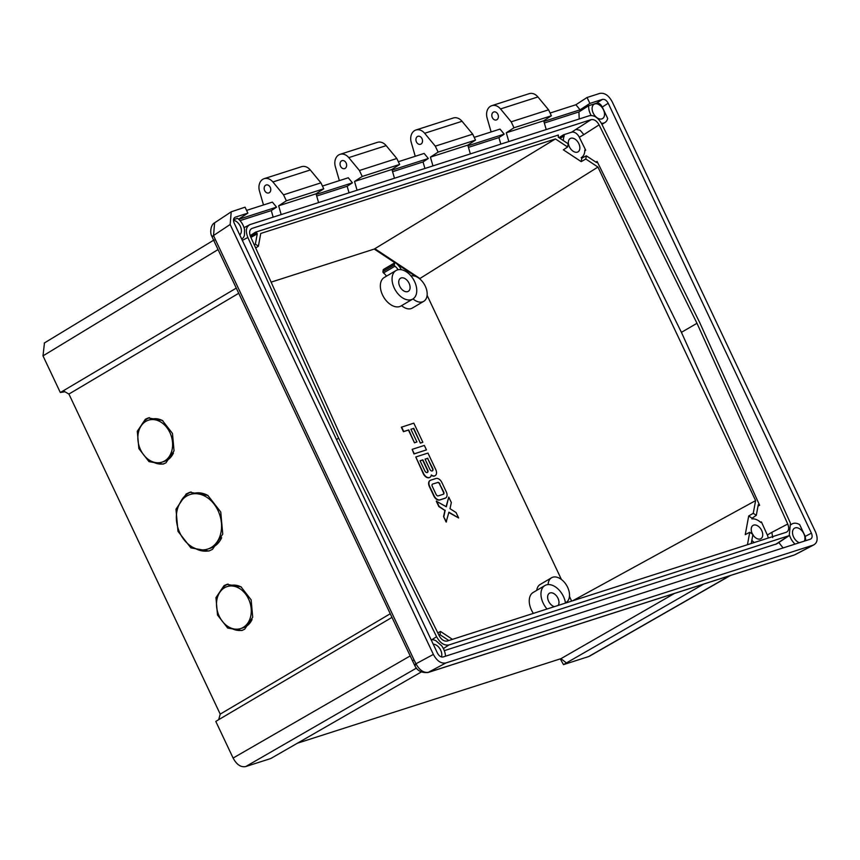 <?xml version="1.0" encoding="UTF-8"?>
<svg xmlns="http://www.w3.org/2000/svg" width="860" height="860" viewBox="0 0 860 860"><rect width="100%" height="100%" fill="white"/><g stroke="black" fill="none" stroke-linecap="round" stroke-linejoin="round"><path stroke-width="1.29" d="M595.883 162.121L597.076 161.411L596.539 162.551L586.348 155.821L585.8 159.025L581.209 161.637L563.364 149.833L567.611 146.995L568.17 143.792L558.301 137.256L558.355 135.031L255.399 232.211L250.238 235.876M581.209 161.637L581.822 158.122L581.156 157.681A14.33 9.116 59.5 0 0 581.607 157.401A14.33 9.116 59.5 0 0 584.811 150.124L585.703 150.21L579.317 137.267A7.482 4.752 59.5 0 0 571.631 132.193L563.537 134.794L564.267 135.815A14.33 9.116 59.5 0 0 563.418 140.642M584.811 150.124L585.703 150.21L584.789 150.919M578.855 143.684A7.718 4.913 -120.5 0 1 577.78 151.983A7.718 4.913 -120.5 0 1 569.363 146.727A7.718 4.913 -120.5 0 1 569.954 138.707A7.718 4.913 -120.5 0 1 578.855 143.684M772.688 537.597L771.861 532.351L787.749 524.019C789.34 528.319 788.824 531.082 786.201 532.286L447.157 641.044C444.072 641.506 441.438 639.765 439.234 635.809L341.323 437.385L250.55 236.661C248.959 232.35 249.475 229.599 252.098 228.384L591.142 119.637C594.228 119.174 596.872 120.916 599.076 124.861L583.854 134.622L580.167 130.301L575.931 129.398L591.142 119.637M558.903 137.654L563.537 134.794M255.743 232.275L257.269 233.812L255.355 244.122L258.398 246.175L260.763 233.458L555.431 138.933L567.611 146.995M254.227 244.777L255.355 244.122M250.507 236.543L256.85 232.952M555.431 138.933L374.852 248.701L419.916 278.511L597.947 167.055L755.617 500.606L572.738 600.753M398.105 269.739A9.922 6.31 59.5 0 0 394.944 266.213A1.107 0.699 -120.5 0 1 394.353 264.88L394.632 263.149A1.107 0.699 -120.5 0 1 394.88 262.73L374.261 249.056L374.852 248.701M374.261 249.056L271.126 282.144M585.8 159.025L597.947 167.055M415.66 276.436L397.288 264.289M571.642 601.108L569.449 596.464M561.429 579.5L427.108 295.335M597.076 161.411L681.421 332.347L759.606 505.239L758.004 506.153M755.617 500.606L753.263 513.291L756.305 515.344L758.273 504.712L759.606 505.239M581.822 158.122L586.348 155.821M787.749 524.019L696.987 323.296L681.421 332.347M696.987 323.296L599.076 124.861M250.303 224.481L589.261 115.756C594.002 114.831 598.151 117.573 601.721 123.969L699.653 322.435L790.437 523.202L789.233 535.619L449.049 644.914C444.308 645.838 440.159 643.108 436.59 636.701L338.657 438.235L247.874 237.478C245.24 230.77 246.057 226.438 250.303 224.481L249.507 224.804M251.26 228.803L250.668 229.34M791.039 524.707A13.223 8.417 -120.5 0 1 792.006 523.976A13.223 8.417 -120.5 0 1 799.649 524.589L805.229 536.393L805.798 540.65M238.575 219.182L247.874 213.129L235.275 217.172C233.35 218.128 233.006 220.149 234.221 223.202L437.439 653.105C439.062 656.051 440.976 657.341 443.158 656.965L810.367 539.188C812.27 538.285 812.625 536.274 811.41 533.146L608.203 103.254C606.569 100.297 604.655 99.018 602.473 99.384L589.874 103.426L580.081 109.811L575.899 104.748L550.099 113.025M601.355 123.27A12.921 8.213 59.5 0 0 604.988 122.485A12.921 8.213 59.5 0 0 607.687 118.476L602.279 107.038C600.667 104.028 598.764 102.738 596.55 103.178L588.734 105.683L578.941 111.918L579.188 118.992M575.899 104.748L587.058 97.481L589.874 103.426M587.058 97.481L599.667 93.439C604.515 92.514 608.719 95.352 612.266 101.931L815.484 531.846C818.279 538.683 817.505 543.111 813.184 545.133L445.964 662.92C441.115 663.834 436.923 661.007 433.375 654.417L230.157 224.503L231.222 211.807L245.057 207.185L247.874 213.129M813.979 544.799L794.145 555.066L430.656 671.671A5.515 4.214 -107.8 0 0 431.183 671.445L428.549 672.273C423.722 673.079 419.519 670.241 415.96 663.78L433.375 654.417M238.714 219.3L276.554 207.163L272.383 202.111L246.573 210.388M240.015 220.633L271.276 210.603L276.554 207.163M241.853 238.962L241.714 239.048A12.921 8.213 59.5 0 0 241.853 238.962A12.921 8.213 59.5 0 0 244.433 235.361L244.509 229.416A12.921 8.213 59.5 0 0 237.543 218.332L233.522 219.623M263.493 204.959L259.483 191.092A10.804 8.256 72.2 0 1 262.87 179.256A10.804 8.256 72.2 0 1 264.16 178.676A10.804 8.256 72.2 0 1 272.889 181.965L283.542 194.833L286.348 200.788L278.651 205.798L281.188 214.57M273.168 217.15L271.276 210.603M269.245 192.737A4.192 3.204 -107.8 0 0 270.384 187.652A4.192 3.204 -107.8 0 0 266.181 184.975A4.192 3.204 -107.8 0 0 265.686 185.201A4.192 3.204 -107.8 0 0 264.536 190.286A4.192 3.204 -107.8 0 0 268.739 192.952A4.192 3.204 -107.8 0 0 269.245 192.737M264.16 178.676L301.559 166.69A10.804 8.256 72.2 0 1 310.288 169.968L320.941 182.847L323.747 188.791L316.05 193.801L318.587 202.584M320.941 182.847L283.542 194.833M286.348 200.788L323.747 188.791M278.651 205.798L316.05 193.801M316.695 196.037L347.16 186.265L352.439 182.825L348.257 177.773L322.457 186.05M349.042 192.812L347.16 186.265M316.233 194.435L352.439 182.825M214.613 222.826L213.527 235.522L215.322 239.51A5.515 0.602 -25.3 0 0 213.861 240.703L211.979 236.554C209.722 233.253 210.539 224.739 214.602 222.826L230.931 212.011M212.764 236.468C211.538 236.769 211.786 236.457 213.527 235.522L230.157 224.503M215.322 239.51L414.025 659.867A5.515 0.602 154.7 0 0 412.553 661.061M415.391 665.135C414.133 665.382 414.327 664.93 415.96 663.78L414.025 659.867M213.861 240.703L414.563 665.135C416.95 670.596 421.421 673.058 427.968 672.52L445.964 662.92M431.183 671.445L791.866 555.754A5.515 4.214 72.2 0 1 791.329 555.979M791.866 555.754L794.145 555.066M543.875 121.421L580.081 109.811M544.337 123.023L578.941 111.918M491.125 131.945L487.125 118.067A10.804 8.256 72.2 0 1 490.512 106.242A10.804 8.256 72.2 0 1 491.802 105.662L529.201 93.665A10.804 8.256 72.2 0 1 537.93 96.944L548.583 109.822L551.389 115.767L543.692 120.787L546.229 129.559M491.802 105.662A10.804 8.256 72.2 0 1 500.531 108.941L511.184 121.819L513.99 127.764L506.293 132.784L508.83 141.556M500.799 144.125L498.918 137.589L504.196 134.149L500.015 129.097L474.215 137.363M496.876 119.712A4.192 3.204 -107.8 0 0 498.026 114.638A4.192 3.204 -107.8 0 0 493.823 111.961A4.192 3.204 -107.8 0 0 493.317 112.187A4.192 3.204 -107.8 0 0 492.178 117.261A4.192 3.204 -107.8 0 0 496.381 119.938A4.192 3.204 -107.8 0 0 496.876 119.712M548.583 109.822L511.184 121.819M513.99 127.764L551.389 115.767M506.293 132.784L543.692 120.787M468.453 147.361L498.918 137.589M415.251 156.283L411.241 142.416A10.804 8.256 72.2 0 1 414.638 130.58A10.804 8.256 72.2 0 1 415.917 130L453.317 118.003A10.804 8.256 72.2 0 1 462.046 121.281L472.699 134.16L475.515 140.105L467.808 145.125L470.345 153.897M415.917 130A10.804 8.256 72.2 0 1 424.646 133.279L435.3 146.157L438.116 152.102L430.419 157.122L432.945 165.894M424.926 168.474L423.034 161.927L428.323 158.487L424.141 153.435L398.331 161.712M421.002 144.05A4.192 3.204 -107.8 0 0 422.152 138.976A4.192 3.204 -107.8 0 0 417.938 136.299A4.192 3.204 -107.8 0 0 417.444 136.525A4.192 3.204 -107.8 0 0 416.294 141.599A4.192 3.204 -107.8 0 0 420.497 144.276A4.192 3.204 -107.8 0 0 421.002 144.05M472.699 134.16L435.3 146.157M438.116 152.102L475.515 140.105M430.419 157.122L467.808 145.125M392.579 171.699L423.034 161.927M339.367 180.621L335.368 166.754A10.804 8.256 72.2 0 1 338.754 154.918A10.804 8.256 72.2 0 1 340.044 154.338L377.443 142.341A10.804 8.256 72.2 0 1 386.172 145.63L396.815 158.498L399.631 164.453L391.934 169.463L394.471 178.235M340.044 154.338A10.804 8.256 72.2 0 1 348.773 157.617L359.426 170.495L362.232 176.45L354.535 181.46L357.072 190.232M345.118 168.388A4.192 3.204 -107.8 0 0 346.268 163.314A4.192 3.204 -107.8 0 0 342.065 160.637A4.192 3.204 -107.8 0 0 341.56 160.863A4.192 3.204 -107.8 0 0 340.42 165.948A4.192 3.204 -107.8 0 0 344.623 168.614A4.192 3.204 -107.8 0 0 345.118 168.388M396.815 158.498L359.426 170.495M362.232 176.45L399.631 164.453M354.535 181.46L391.934 169.463M392.117 170.097L428.323 158.487M467.99 145.759L504.196 134.149M588.734 105.683A12.921 8.213 59.5 0 0 590.379 113.961A12.921 8.213 59.5 0 0 591.186 115.487M593.207 113.058A8.32 5.289 -120.5 0 1 594.099 104.243A8.32 5.289 -120.5 0 1 603.441 109.768A8.32 5.289 -120.5 0 1 602.548 118.583A8.32 5.289 -120.5 0 1 593.207 113.058M44.462 342.925L43 355.868L60.318 392.504L63.253 390.816L68.918 394.052L220.214 714.122L218.698 719.659L215.796 721.422L233.114 758.058L410.145 655.954M297.41 743.201L560.957 658.663L566.407 662.931L563.493 664.63L560.29 658.878M563.493 664.63L588.552 656.599L729.774 575.727M589.799 656.008L588.552 656.599M703.62 584.112L566.407 662.931M560.957 658.663L674.433 593.475M416.487 668.08L245.724 766.561L270.782 758.52L421.346 671.95M245.724 766.561C240.864 767.486 236.661 764.647 233.114 758.058M391.934 617.416L218.698 719.659M220.214 714.122L390.204 613.782M238.714 293.281L68.918 394.052M212.474 549.389L222.751 534.092L220.751 512.001L207.84 495.424L189.909 492.275L186.254 493.919L175.977 509.206L177.977 531.308L190.888 547.885L208.819 551.034L212.474 549.389M165.969 462.82L174.042 450.801L172.473 433.44L162.336 420.422L148.243 417.938L145.372 419.239L137.299 431.247L138.869 448.608L149.006 461.637L163.099 464.11L165.969 462.82M244.638 629.23L252.711 617.211L251.142 599.85L240.993 586.832L226.911 584.359L224.03 585.649L215.957 597.668L217.526 615.029L227.674 628.047L241.767 630.52L244.638 629.23M63.253 390.816L236.274 288.121M60.318 392.504L64.941 391.773M191.081 491.941A30.863 23.575 -107.8 0 0 188.555 493.178A30.863 23.575 -107.8 0 0 180.191 502.659M194.811 548.261A30.863 23.575 -107.8 0 0 209.926 550.636M207.712 549.078A28.659 21.887 -107.8 0 0 211.13 547.54A28.659 21.887 -107.8 0 0 218.977 512.786A28.659 21.887 -107.8 0 0 190.2 494.489A28.659 21.887 -107.8 0 0 186.781 496.026A28.659 21.887 -107.8 0 0 178.934 530.781A28.659 21.887 -107.8 0 0 207.712 549.078L210.421 548.207A28.659 21.887 -107.8 0 0 213.839 546.67A28.659 21.887 -107.8 0 0 221.665 537.747M207.84 495.424A28.659 21.887 -107.8 0 0 192.909 493.618L190.2 494.489M149.393 417.627A24.252 18.522 -107.8 0 0 147.641 418.508A24.252 18.522 -107.8 0 0 140.943 426.216M152.306 461.637A24.252 18.522 -107.8 0 0 164.196 463.712M161.959 462.164A22.048 16.834 -107.8 0 0 164.593 460.981A22.048 16.834 -107.8 0 0 170.624 434.257A22.048 16.834 -107.8 0 0 148.49 420.175A22.048 16.834 -107.8 0 0 145.867 421.357A22.048 16.834 -107.8 0 0 139.825 448.081A22.048 16.834 -107.8 0 0 161.959 462.164L164.668 461.293A22.048 16.834 -107.8 0 0 167.302 460.111A22.048 16.834 -107.8 0 0 173.408 453.059M162.905 420.809A22.048 16.834 -107.8 0 0 151.199 419.304L148.49 420.175M228.061 584.037A24.252 18.522 -107.8 0 0 226.298 584.918A24.252 18.522 -107.8 0 0 219.601 592.626M230.964 628.058A24.252 18.522 -107.8 0 0 242.864 630.122M240.628 628.574A22.048 16.834 -107.8 0 0 243.251 627.391A22.048 16.834 -107.8 0 0 249.292 600.667A22.048 16.834 -107.8 0 0 227.158 586.584A22.048 16.834 -107.8 0 0 224.525 587.767A22.048 16.834 -107.8 0 0 218.494 614.502A22.048 16.834 -107.8 0 0 240.628 628.574L243.337 627.703A22.048 16.834 -107.8 0 0 245.96 626.521A22.048 16.834 -107.8 0 0 252.077 619.469M241.563 587.219A22.048 16.834 -107.8 0 0 229.867 585.725L227.158 586.584M233.501 220.289A8.32 5.289 -120.5 0 1 240.295 226.255A8.32 5.289 -120.5 0 1 239.725 234.855M445.469 656.223A13.223 8.417 59.5 0 0 443.717 649.246A13.223 8.417 59.5 0 0 441.61 645.731L435.956 640.764A13.223 8.417 59.5 0 0 431.107 639.722M338.657 438.235L336.464 439.503M433.225 644.194A8.32 5.289 -120.5 0 1 440.707 650.214A8.32 5.289 -120.5 0 1 441.449 656.943M795.038 544.101A13.223 8.417 -120.5 0 1 789.577 535.361M804.293 541.134A8.32 5.289 59.5 0 0 803.842 533.727A8.32 5.289 59.5 0 0 794.5 528.201A8.32 5.289 59.5 0 0 793.608 537.016A8.32 5.289 59.5 0 0 799.359 542.714M778.805 542.51L783.084 547.928M444.319 650.654L776.838 543.81M258.398 246.175L255.678 247.981M386.473 276.167A9.922 6.31 59.5 0 0 383.517 272.953A1.107 0.699 -120.5 0 1 382.926 271.62L383.205 269.889A1.107 0.699 -120.5 0 1 383.452 269.47L394.88 262.73A1.107 0.699 -120.5 0 1 395.654 262.87A14.33 9.116 -120.5 0 1 401.33 269.717M412.811 299.033L401.082 305.945A16.534 10.513 -120.5 0 1 382.528 294.958A16.534 10.513 -120.5 0 1 384.291 277.458L396.008 270.545A16.534 10.513 59.5 0 0 394.245 288.046A16.534 10.513 59.5 0 0 412.811 299.033A16.534 10.513 59.5 0 0 414.574 281.532A16.534 10.513 59.5 0 0 396.008 270.545M413.015 298.904A14.33 9.116 59.5 0 0 423.754 301.322L412.327 308.063A14.33 9.116 -120.5 0 1 401.588 305.655M536.769 590.347A14.33 9.116 -120.5 0 1 540.112 584.51L551.539 577.769A14.33 9.116 59.5 0 0 548.121 584.585M533.372 613.384A16.534 10.513 -120.5 0 1 531.426 609.955A16.534 10.513 -120.5 0 1 533.189 592.454L544.907 585.542A16.534 10.513 59.5 0 0 543.144 603.043A16.534 10.513 59.5 0 0 547.046 608.998M751.242 543.498L752.93 534.436L749.737 532.286L747.437 544.724M452.435 639.346L440.524 631.466L439.976 634.68L448.802 640.517M756.305 515.344L752.038 518.236L748.705 515.979L753.263 513.291M748.705 515.979L745.255 534.619L749.737 532.286M768.184 538.07A7.482 4.752 59.5 0 0 767.324 534.985L761.401 521.891L760.81 522.45A14.33 9.116 59.5 0 0 751.909 518.924L752.038 518.236M751.833 540.338A14.33 9.116 59.5 0 0 754.22 542.542M760.562 522.235L761.401 521.891L760.81 522.45M752.532 534.167A7.718 4.913 -120.5 0 1 752.221 533.555A7.718 4.913 -120.5 0 1 753.048 525.395A7.718 4.913 -120.5 0 1 761.713 530.512A7.718 4.913 -120.5 0 1 760.885 538.683A7.718 4.913 -120.5 0 1 752.865 534.748M439.976 634.68L438.965 635.26M437.794 632.885L440.524 631.466M409.091 283.284A7.611 4.837 -120.5 0 1 408.274 291.336A7.611 4.837 -120.5 0 1 399.739 286.283A7.611 4.837 -120.5 0 1 400.545 278.231A7.611 4.837 -120.5 0 1 409.091 283.284M423.754 301.322A14.33 9.116 59.5 0 0 425.281 286.154A14.33 9.116 59.5 0 0 410.994 275.942M565.482 603.086A16.534 10.513 59.5 0 0 563.472 596.528A16.534 10.513 59.5 0 0 544.907 585.542M554.388 606.644A7.611 4.837 -120.5 0 1 548.637 601.28A7.611 4.837 -120.5 0 1 549.443 593.228A7.611 4.837 -120.5 0 1 557.979 598.28A7.611 4.837 -120.5 0 1 558.151 605.44M565.439 602.785A14.33 9.116 59.5 0 0 566.095 602.451A14.33 9.116 59.5 0 0 567.621 587.283A14.33 9.116 59.5 0 0 551.539 577.769M564.267 135.815L560.043 138.417M425.087 459.208L427.603 458.401L432.419 468.592A2.3 1.462 -120.5 0 1 432.311 470.936M427.893 458.229L425.055 459.143L429.871 469.323A2.3 1.462 -120.5 0 0 432.462 470.861A2.3 1.462 -120.5 0 0 432.709 468.421L427.603 458.401M415.767 456.983L423.593 473.548A5.665 3.601 59.5 0 0 429.957 477.311A5.665 3.601 59.5 0 0 431.279 474.956A5.665 3.601 59.5 0 0 435.181 475.634A5.665 3.601 59.5 0 0 435.784 469.635L427.957 453.08L415.767 456.983L423.303 473.72A5.665 3.601 59.5 0 0 429.667 477.483A5.665 3.601 59.5 0 0 429.806 477.386M431.236 475.3A5.665 3.601 59.5 0 0 434.891 475.806A5.665 3.601 59.5 0 0 435.031 475.709M420.088 460.82L422.593 460.014L427.409 470.205A2.3 1.462 -120.5 0 1 427.302 472.538M420.056 460.745L422.883 459.842L427.7 470.022A2.3 1.462 -120.5 0 1 427.452 472.462A2.3 1.462 -120.5 0 1 424.872 470.936L420.056 460.745M458.638 517.967L456.069 512.538L450.017 508.701L451.328 502.509L448.759 497.08L446.318 506.766L436.278 501.165L438.837 506.583L444.889 510.421L443.577 516.623L446.146 522.052L448.888 512.194L458.638 517.967L448.802 512.495M448.759 497.08L446.103 506.637M443.577 516.623L446.437 521.88M436.568 500.993L439.127 506.411L444.889 510.421M445.179 510.249L443.878 516.452M443.405 492.124L443.695 491.941A2.118 1.344 -120.5 0 1 443.47 494.188A2.118 1.344 -120.5 0 1 443.298 494.263L438.288 495.876A2.118 1.344 -120.5 0 1 436.084 494.392L432.29 486.351A2.118 1.344 -120.5 0 1 432.515 484.115A2.118 1.344 -120.5 0 1 432.688 484.029L437.407 482.6A2.118 1.344 -120.5 0 1 439.611 484.083L443.405 492.124A2.118 1.344 -120.5 0 1 443.319 494.263M430.118 480.471A5.665 3.601 59.5 0 0 429.968 480.557A5.665 3.601 59.5 0 0 429.366 486.556L433.838 496.005A5.665 3.601 59.5 0 0 439.729 499.983L444.953 498.305A5.665 3.601 59.5 0 0 445.426 498.09A5.665 3.601 59.5 0 0 445.566 498.004M430.742 480.17A5.665 3.601 59.5 0 0 430.269 480.385A5.665 3.601 59.5 0 0 429.656 486.384L434.128 495.833A5.665 3.601 59.5 0 0 440.019 499.81L445.243 498.133A5.665 3.601 59.5 0 0 445.716 497.918A5.665 3.601 59.5 0 0 446.318 491.92L441.857 482.471A5.665 3.601 59.5 0 0 435.966 478.493L430.742 480.17M437.407 482.6L432.688 484.029M443.695 491.941L439.611 484.083M437.697 482.428A2.118 1.344 -120.5 0 1 439.901 483.911M410.94 429.28L413.456 428.473L420.379 443.126L422.84 442.255L413.81 423.152L401.33 427.226L403.437 431.688L408.446 430.086L414.466 442.814L416.928 441.943L410.908 429.215L413.456 428.473M401.62 427.054L403.727 431.516L408.737 429.914L414.466 442.814M414.756 442.642L416.928 441.943M413.746 428.301L420.379 443.126M420.669 442.954L422.84 442.255M424.346 445.437L412.155 449.35L414.262 453.8L426.452 449.887L424.346 445.437M412.155 449.35L413.972 453.972L426.452 449.887M571.631 132.193L575.931 129.398M250.142 235.629L255.399 232.211M257.269 233.812L250.905 237.435M583.854 134.622L579.317 137.267M602.279 107.038L608.203 103.254M811.41 533.146L805.229 536.393M602.473 99.384L596.55 103.178M272.889 181.965L310.288 169.968M500.531 108.941L537.93 96.944M424.646 133.279L462.046 121.281M348.773 157.617L386.172 145.63M218.053 249.572L43 355.868M247.874 237.478L242.337 240.37M431.935 639.679L436.59 636.701M449.049 644.914L443.373 648.558M775.634 544.38L788.007 536.188M767.324 534.985L771.861 532.351M758.875 504.551L758.219 504.981M758.122 505.562L759.305 504.874M383.517 272.953L394.944 266.213M394.353 264.88L382.926 271.62M383.205 269.889L394.632 263.149M597.163 161.863L596.27 162.379M792.006 523.976L790.996 524.578M427.968 672.52L430.656 671.671M795.425 554.517L813.796 544.885M604.988 122.485L601.925 124.388M44.236 343.065L213.624 240.209M589.509 656.18L730.28 575.566M249.25 224.944L244.047 227.674M788.996 535.759L776.806 543.832M566.095 602.451L565.45 602.838"/></g></svg>
